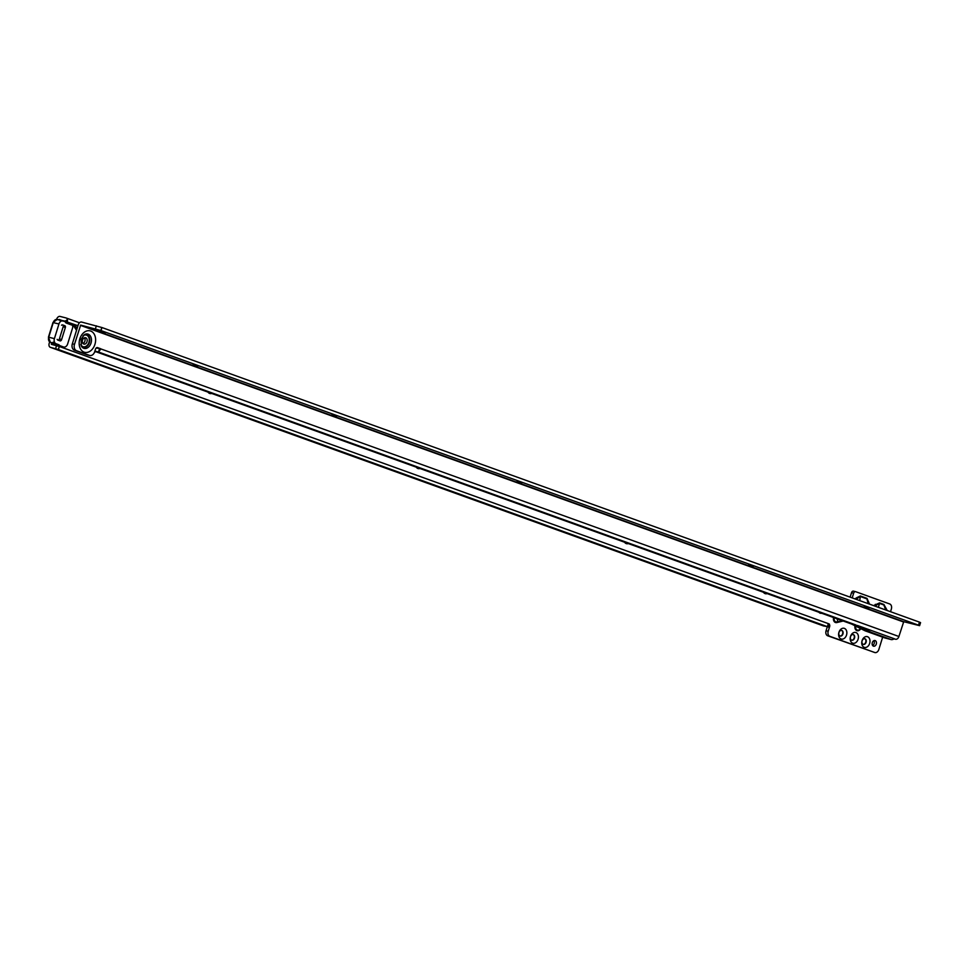 <?xml version="1.0" encoding="UTF-8"?>
<svg xmlns="http://www.w3.org/2000/svg" width="969" height="969" viewBox="0 0 969 969"><rect width="100%" height="100%" fill="white"/><g stroke="black" fill="none" stroke-linecap="round" stroke-linejoin="round"><path stroke-width="1.45" d="M862.071 640.654A5.56 4.021 -75.7 0 1 867.509 636.706A5.56 4.021 -75.7 0 1 869.665 643.392A5.56 4.021 -75.7 0 1 864.227 647.328A5.56 4.021 -75.7 0 1 862.071 640.654M866.092 642.29A2.919 2.108 104.3 0 0 864.82 638.741A2.919 2.108 104.3 0 0 862.107 640.848A2.919 2.108 104.3 0 0 863.379 644.397A2.919 2.108 104.3 0 0 866.092 642.29M850.503 636.476A5.56 4.021 -75.7 0 1 855.942 632.539A5.56 4.021 -75.7 0 1 858.098 639.213A5.56 4.021 -75.7 0 1 852.659 643.162A5.56 4.021 -75.7 0 1 850.503 636.476M854.513 638.111A2.919 2.108 104.3 0 0 853.253 634.574A2.919 2.108 104.3 0 0 850.54 636.681A2.919 2.108 104.3 0 0 851.812 640.218A2.919 2.108 104.3 0 0 854.513 638.111M838.936 632.309A5.56 4.021 -75.7 0 1 844.374 628.372A5.56 4.021 -75.7 0 1 846.531 635.046A5.56 4.021 -75.7 0 1 841.08 638.983A5.56 4.021 -75.7 0 1 838.936 632.309M842.945 633.944A2.919 2.108 104.3 0 0 841.673 630.407A2.919 2.108 104.3 0 0 838.972 632.515A2.919 2.108 104.3 0 0 840.232 636.052A2.919 2.108 104.3 0 0 842.945 633.944M840.062 635.991A2.919 2.108 104.3 0 0 842.594 633.859A2.919 2.108 104.3 0 0 841.492 630.371M851.63 640.17A2.919 2.108 104.3 0 0 854.161 638.026A2.919 2.108 104.3 0 0 853.071 634.538M863.209 644.337A2.919 2.108 104.3 0 0 865.729 642.193A2.919 2.108 104.3 0 0 864.639 638.704M876.291 644.082A2.919 2.108 104.3 0 0 875.019 640.545A2.919 2.108 104.3 0 0 872.306 642.653A2.919 2.108 104.3 0 0 873.578 646.19A2.919 2.108 104.3 0 0 876.291 644.082M872.621 645.511A2.919 2.108 104.3 0 0 874.159 643.549A2.919 2.108 104.3 0 0 873.844 640.691M56.626 319.382L56.686 319.164A3.501 2.41 109.8 0 1 60.066 316.427L66.013 317.941A3.501 2.41 109.8 0 1 66.171 317.989A3.501 2.41 109.8 0 1 67.455 319.697L67.442 321.914A2.12 1.538 104.3 0 0 68.387 323.61L74.904 325.959A4.239 3.064 -75.7 0 1 76.176 327.013L77.108 328.455M850.128 597.158L851.521 592.677A2.12 1.538 -75.7 0 1 853.592 591.175L855.506 591.659M882.65 637.142L878.835 649.496A4.239 3.064 -75.7 0 1 874.946 652.573L827.465 635.7A4.239 3.064 -75.7 0 1 826.072 630.71L827.26 626.907M823.335 625.877L827.393 626.652L58.394 349.53L50.485 347.362A3.501 2.41 109.8 0 1 50.327 347.314A3.501 2.41 109.8 0 1 49.177 343.438L49.637 341.96A2.12 1.538 -75.7 0 1 49.649 341.912L49.782 341.996M868.951 603.178L866.952 598.903L860.278 596.492L856.802 598.806L856.087 598.03L860.339 595.959L867.013 598.37L869.484 604.123M95.967 351.747A5.56 4.021 -75.7 0 1 94.647 351.904M58.394 349.53L59.327 346.49L51.418 344.334L51.684 342.747M874.813 652.549L829.597 636.233A4.239 3.064 -75.7 0 1 828.204 631.255L829.646 626.604A2.12 1.538 104.3 0 0 829.319 624.411M890.523 611.718L891.347 609.053A4.239 3.064 -75.7 0 0 889.712 603.966L855.724 591.708A2.12 1.538 -75.7 0 0 853.641 593.21L852.199 597.897M58.77 319.855L65.202 321.139L67.455 319.697M818.975 612.287A4.239 3.064 104.3 0 0 820.343 613.232A4.239 3.064 104.3 0 0 821.542 613.22M767.145 593.609A5.56 4.021 -75.7 0 1 763.451 592.277M628.287 543.573A5.56 4.021 -75.7 0 1 624.581 542.24M419.989 468.512A5.56 4.021 -75.7 0 1 416.295 467.179M211.69 393.438A5.56 4.021 -75.7 0 1 207.996 392.118M873.566 605.601L879.598 602.9L883.922 604.462L887.241 610.531M62.658 324.942A1.587 1.09 -70.2 0 1 63.179 326.71L65.359 327.486A1.587 1.09 -70.2 0 0 64.826 325.717L62.658 324.942A1.587 1.09 -70.2 0 0 61.774 325.124L61.495 325.184M65.359 327.486L61.592 339.622A1.587 1.09 -70.2 0 1 59.993 340.846L57.825 340.071A1.587 1.09 -70.2 0 0 59.424 338.847L61.592 339.622M63.179 326.71L59.424 338.847M57.135 339.356L57.304 339.525A1.587 1.09 -70.2 0 0 57.825 340.071M65.202 321.139L65.311 321.369A2.12 1.538 104.3 0 0 66.267 323.065L72.772 325.414A4.239 3.064 -75.7 0 1 74.056 326.48L76.527 330.32M65.311 321.369L77.956 325.705M59.327 346.49L828.325 623.624L827.393 626.652M828.483 627.137L829.416 624.109L828.325 623.624M827.587 635.761L829.718 636.294M883.922 604.462A1.054 0.727 -70.2 0 0 883.849 604.983L886.841 610.385M879.598 602.9A1.054 0.727 -70.2 0 0 879.537 603.433L874.777 606.037M875.346 604.317L875.613 606.34M859.806 600.635L860.278 596.492A1.054 0.727 109.8 0 1 860.339 595.959M868.188 603.663L866.952 598.903A1.054 0.727 109.8 0 1 867.013 598.37M868.684 601.943L869.217 604.038M72.59 325.342A4.239 3.064 -75.7 0 1 72.481 328.297L67.636 343.971A4.239 3.064 -75.7 0 1 63.688 347.035A4.239 3.064 -75.7 0 1 63.482 346.975L60.187 345.776A4.239 3.064 -75.7 0 1 58.939 344.77L53.271 343.329L53.077 342.202M58.939 344.77L56.045 343.729A4.239 3.064 -75.7 0 1 54.409 338.641L58.952 323.973A4.239 3.064 -75.7 0 1 62.888 320.909A4.239 3.064 -75.7 0 1 63.094 320.969L65.347 321.793M82.983 343.474A3.282 2.374 104.3 0 0 84.884 341.185A3.282 2.374 104.3 0 0 84.424 337.818M87.016 341.73A3.282 2.374 104.3 0 0 85.587 337.733A3.282 2.374 104.3 0 0 82.522 340.107A3.282 2.374 104.3 0 0 83.964 344.104A3.282 2.374 104.3 0 0 87.016 341.73M100.207 330.889L95.434 329.315L100.207 330.889M105.088 333.203L100.316 331.628L105.088 333.203M197.664 366.561L192.892 364.986L197.664 366.561M336.534 416.609L331.749 415.023L336.534 416.609M521.673 483.325L516.901 481.75L521.673 483.325M753.119 566.732L748.347 565.157L753.119 566.732M868.842 608.435L864.069 606.848L868.842 608.435M891.274 639.588A3.706 2.689 104.3 0 1 891.092 639.528L871.567 632.491A3.706 2.689 104.3 0 1 871.349 632.406L857.71 625.611A3.501 2.41 -70.2 0 0 857.928 625.647L894.532 638.85L892.51 639.516A3.706 2.689 104.3 0 1 891.274 639.588L885.109 638.014A3.706 2.689 104.3 0 0 885.291 638.05M208.359 391.609A15.892 11.507 104.3 0 0 211.121 393.232L855.76 624.908M849.365 623.237L94.829 351.335L201.286 389.053A15.892 11.507 -75.7 0 1 201.286 389.053L217.068 394.746L195.326 387.539A15.892 11.507 104.3 0 0 196.101 387.782L201.661 389.199M96.064 348.125L98.753 348.38A2.12 1.538 104.3 0 0 98.341 348.125L96.888 347.605M98.753 348.38L100.873 348.925A2.12 1.538 104.3 0 0 100.473 348.67L97.578 347.629A2.12 1.538 104.3 0 0 95.507 349.131L94.72 351.662A5.293 3.84 -75.7 0 1 89.802 355.49A5.293 3.84 -75.7 0 1 89.548 355.417L76.527 350.717A5.293 3.84 -75.7 0 1 74.48 344.358L80.669 325.087L100.994 330.562L101.939 327.534L919.46 622.134L920.55 622.619L919.605 625.659L903.726 621.686L80.669 325.087M894.205 638.91L895.538 639.249A3.501 2.41 -70.2 0 0 898.905 636.5L903.726 621.686M94.901 351.105L98.523 352.026L100.873 348.925L898.905 636.5M87.937 355.005A5.293 3.84 -75.7 0 1 87.67 354.945A5.293 3.84 -75.7 0 1 87.416 354.872L74.395 350.184A5.293 3.84 -75.7 0 1 72.348 343.813L74.48 344.358M101.939 327.534L81.602 322.059A3.501 2.41 -70.2 0 0 78.235 324.797L72.348 343.813M919.46 622.134L918.527 625.175L919.605 625.659M918.527 625.175L100.994 330.562M99.456 348.997L98.523 352.026L855.47 624.799M857.008 626.761A4.239 0.812 -177.4 0 1 855.554 626.761A3.815 2.762 104.3 0 0 857.274 630.044A3.815 2.762 104.3 0 0 860.46 628.506M860.775 628.663A4.506 3.258 -75.7 0 1 856.971 630.674A4.506 3.258 -75.7 0 1 854.876 626.786L854.924 625.72M843.2 621.02L836.865 622.558A4.506 3.258 -75.7 0 1 833.57 617.544M855.155 598.963L856.087 598.03M51.296 343.971L54.409 345.097M60.417 320.279L58.818 319.709M76.176 327.013L74.056 326.48M74.904 325.959L72.772 325.414M68.387 323.61L66.267 323.065M62.937 320.836L59.121 319.455M66.171 317.989L79.458 322.774L66.316 318.05M50.485 347.362L823.626 625.986M827.502 626.701L828.447 623.661M58.322 349.506L59.266 346.466M55.596 348.67L56.529 345.63M826.072 630.71L828.204 631.255M828.713 626.374L829.646 626.604M851.521 592.677L853.641 593.21M827.465 635.7L829.597 636.233M885.763 609.998L883.849 604.983L879.537 603.433L878.386 607.333M886.247 608.895L886.817 610.373M834.212 617.774A3.815 2.762 104.3 0 0 837.022 621.928L842.231 620.669M836.865 622.558A1.054 0.678 76.4 0 1 837.022 621.928A4.239 2.725 76.4 0 0 837.64 619.433L838.342 619.264M855.591 626.059L854.876 626.786M836.841 618.731A1.054 0.763 104.3 0 0 837.64 619.433M856.717 599.532L856.802 598.806L856.257 599.363M62.682 320.872L57.425 319.528A4.239 3.064 104.3 0 0 57.219 319.467A4.239 3.064 104.3 0 0 53.283 322.532L48.741 337.2A4.239 3.064 104.3 0 0 50.376 342.287L53.271 343.329A4.239 3.064 104.3 0 0 54.518 344.334L57.813 345.521A4.239 3.064 104.3 0 0 58.019 345.582A4.239 3.064 104.3 0 0 58.237 345.63M60.187 345.776L54.518 344.334A1.054 0.727 -70.2 0 1 54.47 344.322L53.004 343.135M63.482 346.975L57.813 345.521A1.054 0.727 -70.2 0 1 57.777 345.509L54.47 344.322A1.054 0.727 -70.2 0 1 54.397 344.286M60.042 320.582L65.311 321.442L61.871 320.569A4.239 3.064 104.3 0 0 61.665 320.509A4.239 3.064 104.3 0 0 61.035 320.436M58.952 323.973L53.259 322.604M54.409 338.641L48.45 337.139L52.992 322.483L57.219 319.467L62.888 320.909M56.045 343.729L50.376 342.287A1.054 0.727 109.8 0 1 50.267 342.239M57.728 345.497A1.054 0.727 -70.2 0 0 57.777 345.509L63.688 347.035M81.166 345.691A6.517 4.712 104.3 0 0 89.39 342.566A6.517 4.712 104.3 0 0 88.676 336.158A6.517 4.712 104.3 0 0 83.891 334.995M80.754 344.395A6.056 4.385 104.3 0 0 84.897 346.781A6.056 4.385 104.3 0 0 88.906 342.408A6.056 4.385 104.3 0 0 87.925 336.061A6.056 4.385 104.3 0 0 82.91 335.94M91.025 343.05A7.401 5.354 104.3 0 0 90.044 335.54A7.401 5.354 104.3 0 0 84.291 334.717L81.057 339.392L81.372 346.127A7.401 5.354 104.3 0 0 86.447 348.307A7.401 5.354 104.3 0 0 91.025 343.05M94.95 344.31A11.071 8.018 -75.7 0 1 84.121 352.147A11.071 8.018 -75.7 0 1 79.833 338.859A11.071 8.018 -75.7 0 1 90.662 331.023A11.071 8.018 -75.7 0 1 94.95 344.31M857.953 625.683L851.751 624.097A3.501 2.41 -70.2 0 1 851.606 624.048L849.656 623.346M894.423 638.837L895.538 639.249M903.423 621.941L80.366 325.342M919.581 622.183L918.636 625.211M101.806 327.486L100.861 330.514M96.343 325.814L95.398 328.842M99.456 348.985L98.511 352.026M98.341 348.125L100.473 348.67M87.416 354.872L89.548 355.417M74.395 350.184L76.527 350.717M891.092 639.528L884.927 637.953A3.706 2.689 104.3 0 0 885.109 638.014L884.782 637.917A3.501 2.41 109.8 0 1 884.636 637.856M871.567 632.491L865.402 630.928L884.927 637.953A3.501 2.41 109.8 0 1 884.782 637.917L865.256 630.88A3.501 2.41 109.8 0 1 865.051 630.783M871.349 632.406L865.184 630.831A3.706 2.689 104.3 0 0 865.402 630.928A3.501 2.41 109.8 0 1 865.256 630.88L864.857 630.71A3.501 2.386 116.6 0 1 864.554 630.516M851.557 624.024A3.501 2.386 116.6 0 0 851.787 624.109L865.184 630.831A3.501 2.386 116.6 0 1 864.857 630.71L851.533 624.024M853.495 591.138L855.615 591.684M50.327 347.314L823.48 625.938M48.45 337.139L50.34 342.263L53.222 343.317M87.67 354.945L89.802 355.49"/></g></svg>
